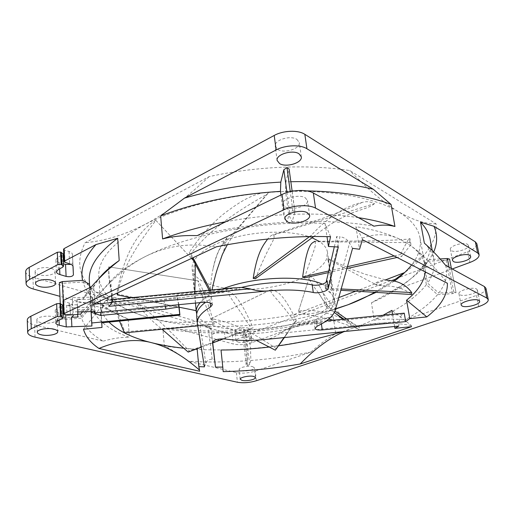 <?xml version="1.0" encoding="UTF-8"?>
<svg xmlns="http://www.w3.org/2000/svg" width="514" height="514" viewBox="0 0 514 514"><rect width="100%" height="100%" fill="white"/><g stroke="black" fill="none" stroke-linecap="round" stroke-linejoin="round"><path stroke-width="0.39" stroke-dasharray="2.57 1.93" d="M72.795 307.809L90.869 307.218L92.302 297.092L72.307 297.696L73.052 313.052L72.05 314.118L65.689 314.536L63.665 314.022M77.434 309.717L90.984 309.267L91.113 310.507L77.511 310.964L77.434 309.717L77.543 311.78L73.001 311.927M90.869 307.218L90.984 309.267M27.274 320.119C27.512 322.182 29.96 323.788 34.618 324.944L103.205 341.142C91.826 334.8 84.611 327.155 81.572 318.211L64.526 319.342L60.967 318.789L64.012 317.8L81.148 316.669L80.666 314.08M77.832 314.176L77.543 311.78M62.869 313.816L58.718 312.75C56.482 312.152 55.306 311.33 55.191 310.289L57.15 308.162L61.462 306.093L62.47 304.995M53.263 316.772C55.756 317.427 57.06 318.307 57.176 319.412C57.619 322.227 47.185 324.263 40.908 322.612C38.325 321.957 36.976 321.064 36.847 319.92C36.365 317.106 47.031 315.05 53.263 316.772M204.424 366.874L205.825 363.135C206.879 360.61 208.992 359.286 212.179 359.17L214.698 359.202M183.851 348.222L195.77 349.25M335.558 309.049C276.622 327.9 201.565 332.237 150.011 317.986C134.976 313.829 122.814 308.201 113.53 301.095C104.522 294.111 99.626 285.99 98.842 276.731C97.596 259.531 112.797 242.197 144.44 224.721C178.3 207.058 230.625 194.029 280.901 191.683C331.196 189.383 375.136 197.717 398.472 211.736C411.181 219.581 418.357 228.287 420.002 237.866C421.441 247.009 418.653 256.03 411.624 264.928M394.373 281.068L376.036 292.382M425.316 271.957L425.065 265.52C424.23 260.861 421.865 256.37 417.959 252.04C414.47 248.204 409.709 244.619 403.689 241.291C392.002 234.834 376.087 229.951 355.939 226.648L359.543 249.251M398.755 326.088L399.249 321.378C399.654 318.134 400.817 315.75 402.738 314.221L404.235 313.167M394.604 326.506L392.561 314.33M342.016 331.774L351.73 328.555C363.109 324.585 373.537 320.158 383.02 315.275M269.535 347.001L278.453 345.845M197.421 323.916C197.794 325.844 198.622 326.21 199.901 325.009L202.259 324.443L209.622 328.305L209.442 326.512L210.939 327.868L212.603 341.733M209.622 328.305L211.119 329.654L211.813 335.424C213.304 332.841 217.518 331.736 224.445 332.115C243.713 334.877 264.466 333.907 286.69 329.204L304.192 324.874L321.295 323.177C317.029 323.486 314.619 322.953 314.067 321.565L316.161 319.361C328.812 313.077 334.89 306.434 334.402 299.437L332.217 294.663L325.426 288.772L327.2 280.798M209.442 326.512L202.259 324.443C198.867 321.989 196.997 319.213 196.656 316.104M241.496 287.442L221.881 292.749L202.156 294.657C207.675 294.336 210.804 295.164 211.543 297.143L209.853 299.36L205.523 302.226M178.859 304.673L176.842 295.1L221.675 290.776L233.285 287.872M108.827 306.331L107.844 302.508C107.31 300.549 106.642 299.765 105.839 300.144L105.248 300.806C102.736 305.117 101.38 309.28 101.174 313.302L179.084 305.727M101.74 322.792L101.174 313.302M111.737 295.608L110.793 280.895C118.548 272.221 130.575 263.843 146.875 255.766C167.326 246.122 188.265 242.467 216.426 246.804M330.56 236.684L325.054 223.494C265.468 219.979 190.026 234.043 146.875 255.766C128.738 264.601 110.722 279.77 92.835 301.281L110.793 280.895M325.054 223.494L326.988 236.594M338.315 247.028L336.709 236.453L340.011 236.716L327.502 288.9L325.15 286.851L325.426 288.772M352.572 248.352L349.552 243.077C347.387 239.466 344.207 237.346 340.011 236.716M83.48 329.268L100.789 307.16C101.753 312.583 104.483 317.556 108.981 322.085M100.789 307.16L101.733 322.946M178.615 304.699L177.028 297.201L163.484 299.36L165.174 306.003M176.842 295.1L177.028 297.201M81.148 316.669L90.939 304.661L90.58 302.328L82.542 311.863M91.916 326.024L90.58 302.328M91.229 311.568L93.741 301.84L103.738 305.13L163.484 299.36M94.293 311.465L93.741 301.84M92.302 297.092L92.424 299.193L77.081 299.662L77.19 301.776L77.1 299.187L83.172 299L93.677 286.831L95.096 311.439M93.677 286.831L98.727 278.851M89.346 280.772L90.939 304.661M77.081 299.662L77.222 302.637L92.533 302.155L92.526 302.984L92.289 298.795M92.526 302.984L91.113 310.507M60.967 318.789L60.286 303.613M59.341 282.623L62.856 283.272L83.03 282.058C85.298 289.838 90.31 296.777 98.071 302.868L108.126 309.582L59.958 296.334M83.03 282.058L90.175 286.105L91.312 306.254L81.572 318.211M103.205 341.142C112.572 338.418 121.298 337.139 129.393 337.293C108.428 329.879 95.732 319.535 91.312 306.254M25.7 271.7C25.944 274.02 28.354 275.877 32.941 277.258L232.302 334.614C238.104 335.893 244.304 335.449 250.903 333.297L467.746 251.654C473.979 249.168 477.018 246.547 476.863 243.784M108.126 309.582L128.121 319.046L129.393 337.293M313.373 320.061L333.245 316.714C306.183 324.559 277.971 329.596 248.622 331.826L250.53 348.588L250.832 360.5C271.148 358.881 291.187 356.074 310.957 352.064L255.233 371.134C248.525 373.138 242.248 373.62 236.389 372.586L188.297 361.233C180.048 354.801 172.061 349.719 164.332 345.973L162.887 328.44L179.842 329.307C200.479 331.401 221.958 331.716 244.266 330.239L242.936 335.719L244.42 336.336L246.328 335.372L247.716 329.994C270.03 328.324 291.92 325.015 313.373 320.061L251.976 342.658C245.351 344.778 239.132 345.228 233.311 344.007L179.842 329.307M237.809 341.977C242.017 343.313 251.622 341.161 251.063 338.983L249.322 337.679C245.159 336.304 235.412 338.488 236.003 340.654L237.809 341.977M162.887 328.44C188.368 332.809 215.79 334.016 245.152 332.07L244.266 330.239M250.832 360.5L249.618 364.574L247.684 365.48L246.193 364.934L247.362 360.757L247.035 348.845L245.152 332.07M247.684 365.48L244.42 336.336M247.362 360.757C227.053 362.222 207.367 362.376 188.297 361.233M252.618 366.636L254.359 367.806C254.893 369.772 245.184 371.847 240.95 370.684L239.138 369.502C238.567 367.542 248.429 365.435 252.618 366.636M310.957 352.064C319.278 344.547 327.527 338.411 335.713 333.657L333.245 316.714M485.948 288.29C486.038 290.738 482.89 293.115 476.504 295.421L404.859 319.933C393.711 318.751 383.508 318.834 374.237 320.171L371.442 302.778L392.053 291.11C407.191 282.642 418.839 273.294 426.986 263.065L428.323 261.279L446.113 260.206L449.589 259.197M452.224 268.97L392.053 291.11M248.622 331.826L247.716 329.994M335.713 333.657C308.445 341.296 280.046 346.269 250.53 348.588M290.84 181.731L285.88 181.892L289.106 169.055M306.498 190.861L294.265 190.893M292.1 190.945L285.514 191.157L285.88 181.892M197.138 235.643C226.044 228.512 255.966 224.027 286.896 222.189L289.633 212.603L292.839 210.573L294.972 211.929L292.08 221.919L288.65 214.479L285.514 191.157M292.839 210.573L290.262 191.645M292.08 221.919C322.734 220.596 350.047 222.022 374.012 226.192M305.168 197.71L307.52 200.505C308.798 205.947 292.093 210.824 285.424 207.039L282.899 204.129C281.524 198.738 298.628 193.746 305.168 197.71M63.569 249.245L64.449 249.99L69.03 251.494C71.189 252.239 72.326 253.196 72.442 254.366L72.808 262.885L71.067 264.382M90.175 286.105C92.212 293.5 96.902 300.105 104.252 305.92C110.703 311.002 118.657 315.378 128.121 319.046M63.511 263.798L59.335 262.487C57.144 261.774 55.987 260.829 55.865 259.654L57.799 257.27L62.053 255.002L63.042 253.768M467.567 244.401L468.447 245.506C469.578 249.007 455.173 253.261 451.311 250.614L450.367 249.463C449.159 246 463.789 241.657 467.567 244.401M248.243 328.163L249.984 329.513C250.543 331.755 240.982 333.933 236.781 332.539L234.969 331.17C234.371 328.941 244.086 326.724 248.243 328.163M51.22 268.379C53.674 269.163 54.966 270.178 55.082 271.424C55.538 274.598 45.296 276.705 39.109 274.739C36.571 273.962 35.241 272.928 35.106 271.636C34.618 268.469 45.091 266.336 51.22 268.379M296.919 139.41L299.283 142.558C300.639 148.642 284.351 153.802 277.746 149.471L275.221 146.194C273.782 140.168 290.436 134.893 296.919 139.41M338.765 297.6L293.712 314.658C260.881 320.717 228.454 322.927 196.419 321.276L95.655 291.881C78.848 278.453 75.346 262.056 85.157 242.692L209.05 176.662C256.101 166.202 308.991 164.107 349.745 170.545L436.103 223.873C436.739 234.005 433.167 243.887 425.393 253.53C420.002 260.225 413.095 266.567 404.666 272.555M355.733 291.175L385.442 279.924M440.145 258.953L429.492 259.589L433.675 251.982M371.442 302.778C394.09 292.691 410.84 280.933 421.705 267.505L422.951 265.828L428.323 261.279M445.651 265.372C448.163 274.649 445.856 283.889 438.744 293.083L453.811 292.093L456.046 292.678L452.513 293.648L437.517 294.644L426.389 284.705L422.951 265.828M456.046 292.684L451.388 268.507L456.046 292.684M437.517 294.644C429.903 303.742 419.013 312.171 404.859 319.933M476.517 288.977L477.377 289.947C478.431 293.044 463.724 297.047 459.876 294.753L458.944 293.745C457.807 290.686 472.751 286.6 476.517 288.977M424.365 243.167L426.016 244.85C430.372 249.592 433.013 254.52 433.944 259.628C435.242 267.498 433.116 275.324 427.558 283.105L438.744 293.083M429.492 259.589L424.095 264.157L427.558 283.105M424.095 264.157C429.537 256.017 431.567 247.806 430.186 239.53M426.389 284.705C415.498 298.184 398.112 310.006 374.237 320.171M95.655 291.881L99.125 294.092C117.61 305.746 134.572 313.707 150.011 317.986C166.369 322.381 181.84 323.479 196.419 321.276M209.05 176.662C186.126 198.275 164.589 214.299 144.44 224.721C124.202 235.02 104.438 241.008 85.157 242.692M293.712 314.658C307.719 314.555 321.687 312.596 335.636 308.779M374.719 292.305L393.126 280.817M436.103 223.873C424.93 223.892 412.389 219.851 398.472 211.736C384.562 203.505 368.32 189.775 349.745 170.545M280.946 195.024L283.555 214.736L286.896 222.189M225.871 221.714C244.953 218.174 264.183 215.848 283.555 214.736M62.997 300.973L63.89 301.622L69.229 303.061C71.427 303.69 72.583 304.519 72.692 305.554L72.513 301.924L77.19 301.776M70.386 314.889L69.91 305.078L66.608 305.29L69.371 306.029C71.575 306.646 72.731 307.468 72.834 308.496L73.052 313.052M69.91 305.078L70.611 314.78M70.129 304.975L77.344 304.744L77.845 314.536M77.344 304.744L77.685 314.536M77.1 299.187L77.762 312.024M77.511 310.964L77.222 302.637M77.627 314.189L77.775 317.054M72.307 297.696L72.513 301.924M83.172 299L84.527 296.282L91.113 287.03M92.533 302.155L92.424 299.193M288.65 214.479C314.221 213.4 337.467 214.46 358.38 217.647M247.035 348.845C217.506 350.895 189.936 349.944 164.332 345.973M101.014 312.236L103.738 305.13M93.008 304.339L92.835 301.281M325.15 286.851L326.12 282.276M334.325 246.771L336.709 236.453M335.199 310.321L335.218 304.956L334.216 300.163L332.217 294.663L327.502 288.9M299.829 325.741L299.598 323.993L303.96 323.133L326.294 320.909M299.598 323.993L286.69 329.204L280.059 333.29L399.249 321.378M265.205 339.478C270.711 338.822 275.658 336.76 280.059 333.29M362.409 239.678L362.171 238.194L355.939 226.648M362.171 238.194C377.025 232.726 390.865 233.754 403.689 241.291C409.517 244.471 415.665 249.027 422.135 254.95C429.813 261.96 438.23 271.411 447.405 283.291M199.663 371.243L199.445 370.048M199.56 370.151L197.183 349.34M411.573 326.653L411.373 325.51L391.899 310.353M411.373 325.51C388.263 321.372 368.377 322.387 351.73 328.555L344.142 331.562M223.198 371.628L221.02 350.028M304.468 277.875C315.082 245.718 316.014 247.478 315.114 241.683L409.626 242.634L410.956 244.503L401.614 256.48L397.097 257.475M328.356 272.613L346.918 268.526M200.158 302.605C204.566 297.651 212.07 293.083 222.665 288.894M322.297 284.171C329.32 287.32 333.162 291.097 333.824 295.499L332.738 301.5C326.223 314.427 295.042 326.172 263.027 329.166C231.024 332.25 200.897 326.217 196.695 314.112M312.088 237.789C294.779 230.812 263.38 230.259 236.89 236.89C210.354 243.507 192.647 256.062 192.12 266.901L192.146 268.7C193.727 283.175 223.301 291.566 255.689 289.035C288.078 286.645 320.177 273.756 326.525 259.011L327.476 252.329C326.872 248.236 324.071 244.561 319.072 241.297M195.333 264.029L195.076 262.211C194.401 263.875 192.968 267.492 194.311 289.915L196.136 310.61M195.493 303.061L194.89 291.566M222.17 254.95C224.657 248.57 225.498 244.741 224.682 243.456L223.14 244.182C220.879 246.983 217.133 251.108 213.002 269.073C211.71 274.643 210.785 282.404 210.232 292.37L211.595 292.293L212.044 289.915M315.114 241.683L314.529 241.297L370.298 240.931L393.274 240.122L409.889 239.049L409.889 238.567C409.234 237.545 406.163 242.846 400.663 254.462L401.614 256.48M255.394 278.723C270.846 240.411 275.401 240.565 273.75 234.969L272.748 234.853C271.398 235.213 269.702 236.607 267.646 239.036M327.739 258.998L328.999 262.712L331.305 288.47L331.883 289.755L330.566 273.345L327.739 258.998L374.256 283.747C378.683 280.985 382.949 279.841 387.055 280.316L365.666 274.399L351.949 269.497L327.829 258.446M328.729 270.981L347.432 266.689M394.142 255.959L400.663 254.462M409.626 242.634L409.889 239.049M210.232 292.37L209.095 290.198M192.21 258.092L189.255 252.47L190.861 253.73L193.007 257.72M211.595 292.293L210.399 290.076M224.682 243.456L268.681 192.197C251.963 193.084 236.877 203.923 223.494 214.042C210.168 225.138 198.751 237.943 189.255 252.47M268.681 192.197L267.402 194.029C240.173 209.416 211.087 227.766 190.861 253.73M179.219 307.243L131.25 297.696M191.529 258.413L155.864 220.365C137.816 244.189 122.885 266.034 117.841 292.762M195.108 262.23L193.47 260.482M309.261 277.611C310.597 275.266 314.227 278.485 320.158 287.255C322.233 290.545 324.585 296.745 327.219 305.862L326.48 307.173C323.312 300.491 320.614 295.653 318.378 292.652C311.876 284.364 308.824 279.365 309.235 277.663L298.493 311.233C313.668 308.336 328.311 313.315 340.821 317.716M213.053 324.405C198.854 288.598 198.545 285.238 198.057 280.862L198.173 280.837C199.631 284.229 202.561 284.737 214.248 324.186L197.736 325.87M228.165 291.117L228.46 291.014C231.229 293.732 237.596 292.215 253.068 327.81L251.34 328.459C231.287 297.651 228.043 295.563 228.165 291.117L137.534 303.742C153.288 314.202 172.229 333.078 189.139 350.889L188.188 352.09M270.782 289.748L271.058 289.568C274.097 291.509 281.19 287.763 296.295 320.858L294.728 321.912C275.086 294.991 270.39 294.477 270.782 289.748L211.203 318.661C234.596 322.451 257.263 335.321 276.371 348.768M253.068 327.81L189.139 350.889M251.34 328.459L223.648 338.822M212.745 342.902L201.218 347.213M137.219 303.973C144.331 313.418 152.626 321.854 162.103 329.281M327.219 305.862L334.955 311.086M346.526 318.905L359.646 327.765L358.881 329.461L343.911 319.162M326.48 307.173L334.306 312.551M343.339 318.77L349.79 321.841L359.646 327.765M298.467 311.304C307.635 316.071 319.13 316.194 328.664 319.098M333.168 320.228L354.088 327.289L358.881 329.461M214.248 324.186L124.896 331.851L124.439 332.886M198.057 280.862L108.743 266.882L108.73 273.506C110.709 291.11 116.093 310.559 124.896 331.851M108.795 267.062L109.045 278.402L111.827 297.047M112.425 299.508L119.492 321.057M189.82 309.351L116.851 293.931M155.864 220.365L155.723 220.223C132.451 234.769 121.722 265.597 116.974 293.166M296.295 320.858L284.37 337.557M294.728 321.912L283.972 337.595M210.804 318.982C224.322 328.279 241.317 332.487 255.966 340.191M309.64 236.543L311.317 235.303L312.583 236.504M273.75 234.969L374.481 203.621C370.363 201.578 366.231 201.186 362.087 202.445C344.765 206.287 327.848 217.242 311.317 235.303M374.481 203.621C368.242 208.96 357.114 209.834 346.834 215.405C336.008 220.416 324.989 227.451 313.791 236.498M331.305 288.47L341.187 288.971M331.883 289.755L340.814 290.288M374.256 283.747L376.73 285.071L383.303 285.745C395.459 285.906 404.891 288.823 411.611 294.496M61.462 306.093L62.04 318.776M57.703 320.8L57.15 308.162M58.718 312.75L59.046 320.171M211.813 335.443L212.494 342.24M210.939 327.868L211.119 329.654M212.179 359.17L207.874 325.857M199.901 325.009L205.825 363.135M209.853 299.36L210.213 302.926M221.675 290.776L221.881 292.749M226.777 291.721L226.565 289.748M105.248 300.806L229.148 288.874M112.155 302.091L107.844 302.508M63.222 300.587L64.012 317.8M64.526 319.342L62.856 283.272M232.302 334.614L233.311 344.007M33.352 289.022L32.941 277.258M35.048 337.133L34.618 324.944M236.389 372.586L237.429 382.249M251.976 342.658L250.903 333.297M242.942 335.61L246.2 364.837M256.338 380.752L255.233 371.134M476.504 295.421L478.74 306.595M467.746 251.654L469.905 262.461M249.618 364.574L246.328 335.372M289.074 169.498L294.933 212.34M65.034 262.365L64.449 249.99M69.03 251.494L69.634 263.81M73.059 266.586L72.442 254.379L73.059 266.599M72.808 262.885L72.975 266.162M62.053 255.002L62.618 267.254M58.352 269.477L57.799 257.27M59.335 262.487L59.624 268.816M446.113 260.206L452.513 293.648M453.811 292.093L449.037 267.222M289.633 212.603L286.934 192.564M64.488 314.439L63.89 301.622M66.608 305.29L67.071 315.101M69.229 303.061L69.371 306.029M202.156 294.657L202.914 302.341M325.176 286.382L325.452 288.303M334.216 300.163L349.552 243.077M316.161 319.361L317.119 326.229M321.295 323.177L321.411 323.993M303.96 323.133L304.192 324.874M402.738 314.221L297.24 324.707M224.445 332.115L225.164 338.97M326.435 289.992L326.165 288.084M55.191 310.289L55.73 322.869M420.002 237.866L425.065 265.52M105.839 300.144L111.988 299.553M98.842 276.731L101.74 325.208M89.732 287.699L91.074 311.574M242.936 335.719L246.193 364.934M292.138 191.247L294.972 211.929M104.252 305.92L98.071 302.868M56.405 271.81L55.865 259.654M421.705 267.505L426.986 263.065M426.016 244.85L427.05 245.557M432.242 250.536L433.944 259.628M479.652 301.294L477.377 289.947M461.135 305.046L458.944 293.745M470.651 256.473L468.447 245.506M452.481 260.392L450.367 249.463M251.063 338.983L249.984 329.513M236.003 340.654L234.969 331.17M55.602 283.259L55.082 271.424M35.537 283.548L35.106 271.636M301.307 156.802L299.283 142.558M277.11 160.432L275.221 146.194M113.53 301.095L99.118 294.092M411.547 265.025L425.393 253.53M94.66 284.949L84.527 296.282M309.64 215.411L307.52 200.505M284.878 219.028L282.899 204.129M255.477 377.546L254.359 367.806M240.199 379.255L239.138 369.502M212.314 304.751L211.543 297.143M335.212 304.956L334.402 299.437M315.011 328.395L314.067 321.565M212.494 342.253L211.813 335.424M417.959 252.04L422.135 254.95M57.709 331.684L57.176 319.412M37.291 332.262L36.847 319.92M333.824 295.499L330.566 273.345M328.999 262.712L327.476 252.329M410.949 244.503L409.889 238.567M223.14 244.182L227.747 237.359C226.732 237.507 222.144 243.809 220.545 247.099C216.992 253.588 214.473 260.913 213.002 269.073M227.329 244.703C232.187 236.344 238.631 227.927 241.593 224.348L267.402 194.029M195.391 302.772L192.146 268.7M137.534 303.742L228.46 291.014M298.493 311.233L307.912 281.813M349.79 321.841C337.274 312.846 327.392 301.32 320.158 287.255M318.378 292.652C323.068 300.806 328.973 307.854 336.085 313.778M342.806 319.271L354.088 327.289M309.235 277.663L308.22 280.862M108.743 266.882L198.173 280.837M109.045 278.402L108.73 273.506M155.723 220.223L195.076 262.211M286.728 334.254L284.216 337.242M211.203 318.661L271.058 289.568M362.087 202.445L349.167 208.356L322.484 218.411L272.748 234.853M376.73 285.071L375.888 284.281L383.303 285.745"/><path stroke-width="0.77" d="M63.049 317.71L62.47 304.995L59.952 303.523L56.649 303.735L30.853 316.238C28.456 317.427 27.261 318.719 27.274 320.119L27.679 332.5C27.666 331.151 28.868 329.892 31.277 328.735L57.208 316.521L60.523 316.303L63.049 317.71L62.04 318.776L57.703 320.8L55.73 322.869C55.846 323.871 57.022 324.662 59.271 325.233L66.267 326.93L91.916 326.024L91.807 322.972L179.752 314.369L179.919 315.14L101.74 322.792L102.003 327.45L83.48 329.268C85.568 336.529 90.727 342.922 98.951 348.447L199.663 371.243L198.815 366.63L204.424 366.874L197.35 323.37C196.888 318.018 201.308 312.538 210.618 306.929L212.314 304.751C211.575 302.817 208.44 302.014 202.914 302.341L94.377 312.878L95.096 311.439L77.762 312.024L77.845 314.536L67.071 315.101L63.588 313.823L284.062 209.686C293.481 205.08 308.798 204.341 315.538 208.119L486.803 298.03L488.268 299.649C488.339 302.02 485.165 304.333 478.74 306.595L256.338 380.752C249.598 382.718 243.295 383.219 237.429 382.249L35.048 337.133C30.371 336.04 27.91 334.492 27.679 332.5M82.542 311.863L80.666 314.08L77.832 314.176M63.665 314.022L62.869 313.816M112.18 302.489L108.827 306.331L268.347 290.898C285.681 289.318 300.658 289.851 313.277 292.492C318.314 293.732 327.919 291.142 328.305 288.418L338.315 247.028L328.446 246.482L330.56 236.684C293.288 235.663 255.246 239.036 216.426 246.804L93.008 304.339L112.18 302.489L111.737 295.608M359.543 249.251L352.572 248.352L335.199 310.321C333.368 315.969 327.341 321.276 317.119 326.229L315.011 328.395C315.564 329.744 317.973 330.264 322.252 329.949L405.687 321.603L409.78 318.616L426.838 316.913C440.761 306.113 447.617 294.901 447.405 283.291L362.409 239.678L359.543 249.251M394.913 328.33L398.755 326.088L265.205 339.478C250.569 340.917 237.217 340.75 225.164 338.97C218.219 338.623 213.997 339.722 212.494 342.253L215.488 367.112L222.78 367.099L223.198 371.628C248.84 371.031 274.502 368.487 300.182 363.996L411.573 326.653L394.913 328.33L394.604 326.506M287.397 221.842C294.085 225.485 310.899 220.679 309.64 215.411L307.288 212.706C300.735 208.89 283.522 213.811 284.878 219.028L287.397 221.842M41.364 334.845C47.673 336.419 58.153 334.402 57.709 331.684C57.594 330.618 56.289 329.77 53.784 329.146C47.532 327.508 36.815 329.545 37.291 332.262C37.419 333.368 38.775 334.228 41.364 334.845M242.01 380.392C246.251 381.491 256.004 379.441 255.477 377.546L253.73 376.428C249.534 375.284 239.633 377.366 240.199 379.255L242.01 380.392M462.06 306.016C465.909 308.22 480.686 304.282 479.652 301.294L478.797 300.362C475.039 298.075 460.011 302.097 461.135 305.046L462.06 306.016M215.488 367.112L212.603 341.733M198.815 366.63L197.183 349.34L195.77 349.25M108.981 322.085C118.413 331.177 132.734 338.071 151.945 342.774C161.807 345.202 172.441 347.021 183.851 348.222M376.036 292.382L348.113 304.725L335.558 309.049M411.624 264.928L411.547 265.025C407.12 270.627 401.395 275.973 394.373 281.068M426.838 316.913L406.58 300.202C417.786 291.155 424.031 281.743 425.316 271.957M406.58 300.202L409.78 318.616M405.687 321.603L404.235 313.167L326.294 320.909M392.561 314.33L391.899 310.353L383.02 315.275M222.78 367.099L221.02 350.028C237.005 349.957 253.177 348.948 269.535 347.001M278.453 345.845C300.761 342.716 321.944 338.026 342.016 331.774M205.523 302.226C199.201 307.006 196.245 311.632 196.656 316.104L197.35 323.37M328.305 288.418L327.2 280.798C326.82 283.58 317.247 286.195 312.216 284.917C293.995 280.721 265.333 281.653 241.496 287.442L233.285 287.872L111.988 299.553M178.859 304.673L179.919 315.14M268.347 290.898C261.877 291.438 255.721 290.738 249.888 288.804L241.496 287.442M326.988 236.594L328.446 246.482M101.733 322.946L102.003 327.45M179.752 314.369L178.615 304.699M165.174 306.003L165.958 309.087L100.5 315.461L91.203 312.216L91.807 322.972M165.958 309.087L179.097 306.98M91.203 312.216L91.229 311.568M94.377 312.878L94.293 311.465M98.727 278.851C103.468 272.722 110.292 266.612 119.203 260.534C109.938 267.588 100.577 276.423 91.113 287.03L63.511 300.407L62.997 300.973L63.588 313.823M89.732 287.699L89.346 280.772C88.357 267.184 97.801 253.023 117.693 238.278L119.203 260.534M117.693 238.278L95.983 244.574C84.534 257.289 80.081 269.214 82.619 280.368L62.342 281.582L59.341 282.623L60.286 303.613M82.619 280.368L89.539 284.287M59.958 296.334L33.352 289.022C28.752 287.692 26.33 285.9 26.085 283.638C26.073 282.109 27.242 280.708 29.606 279.443L57.87 264.594L61.134 264.408L63.62 266.053L62.618 267.254L58.352 269.477L56.405 271.81C56.521 272.947 57.684 273.866 59.881 274.553L66.113 276.416C70.032 277.078 72.468 276.571 73.412 274.881L73.059 266.599C72.943 265.455 71.806 264.53 69.634 263.81L65.034 262.365L64.154 261.645L64.661 261.028L95.983 244.574M433.675 251.982C437.485 243.366 437.6 234.808 434.028 226.314L477.609 252.914L479.106 254.771C479.247 257.456 476.176 260.02 469.905 262.461L452.224 268.97M488.268 299.649L485.948 288.29L484.477 286.606L445.651 265.372C439.155 257.553 432.955 250.948 427.05 245.557L424.365 243.167L420.497 222.177L434.028 226.314M479.106 254.771L476.863 243.784L475.36 241.869L304.841 134.321C298.178 129.849 283.278 130.37 274.213 135.452L64.077 248.615L63.569 249.245L64.154 261.645M292.138 191.247L289.106 169.055L286.985 167.558L283.856 169.723L280.798 182.123C247.118 183.954 215.019 189.274 184.494 198.089L160.651 215.925L162.61 238.946C173.012 236.254 184.526 235.149 197.138 235.643L282.051 194.491C291.393 189.782 306.627 189.088 313.347 193.013L374.012 226.192C381.337 224.676 388.314 224.772 394.925 226.475L391.09 204.456L373.267 189.229C349.693 183.524 322.22 181.024 290.84 181.731M184.494 198.089L276.14 149.953C285.276 144.967 300.253 144.402 306.929 148.745L373.267 189.229M279.635 163.625C286.259 167.821 302.643 162.726 301.307 156.802L298.949 153.737C292.447 149.356 275.684 154.56 277.11 160.432L279.635 163.625M391.09 204.456C369.213 196.078 341.013 191.542 306.498 190.861M294.265 190.893L292.1 190.945M290.262 191.645L286.985 167.558M39.552 286.549C45.759 288.438 56.052 286.343 55.602 283.259C55.48 282.051 54.188 281.068 51.728 280.31C45.573 278.35 35.048 280.464 35.537 283.548C35.665 284.801 37.008 285.797 39.552 286.549M63.62 266.053L63.042 253.768L60.568 252.072L57.317 252.252L29.195 267.396C26.85 268.693 25.681 270.126 25.7 271.7L26.085 283.638M71.067 264.382L65.548 264.434L63.511 263.798M404.666 272.555L385.442 279.924M338.765 297.6L355.733 291.175M449.589 259.191L451.388 268.507L449.589 259.191L447.366 258.523L440.145 258.953M453.425 261.51C457.287 264.074 471.762 259.885 470.651 256.473L469.777 255.407C465.999 252.753 451.292 257.032 452.481 260.392L453.425 261.51M432.242 250.536L430.186 239.53C429.094 233.504 425.862 227.715 420.497 222.177M335.636 308.779L348.113 304.725C356.735 301.545 365.602 297.407 374.719 292.305M393.126 280.817L404.377 272.754M280.798 182.123L280.464 191.388C236.247 194.048 196.303 202.227 160.651 215.925M280.464 191.388L280.946 195.024M162.61 238.946C181.558 231.84 202.644 226.096 225.871 221.714M77.685 314.536L77.775 317.054L71.427 317.279L73.2 315.937L73.136 314.697L73.2 315.937M71.427 317.279L71.889 326.776M358.38 217.647C372.354 219.806 384.536 222.748 394.925 226.475M100.5 315.461L101.014 312.236M326.12 282.276L334.325 246.771M199.445 370.048C182.952 355.624 167.114 346.526 151.945 342.774C136.313 338.488 118.65 340.377 98.951 348.447M344.142 331.562C329.275 338.167 314.619 348.974 300.182 363.996M314.529 241.297C313.071 243.745 307.687 239.389 302.643 276.975L304.468 277.875L328.356 272.613M346.918 268.526L397.097 257.475M196.695 314.112L196.271 310.533C196.489 307.963 197.781 305.316 200.158 302.605M222.665 288.894C252.522 276.763 302.393 274.643 322.297 284.171M319.072 241.297L312.088 237.789M194.89 291.566L195.333 264.029M212.044 289.915C214.139 279.976 216.105 272.388 217.955 267.151L222.17 254.95M267.646 239.036C264.344 244.009 257.379 250.543 253.209 278.402L255.394 278.723L313.135 237.031L312.583 236.504M302.643 276.975L328.729 270.981M347.432 266.689L394.142 255.959M209.095 290.198L192.21 258.092M210.399 290.076L193.007 257.72M179.219 307.243L196.136 310.61L195.493 303.061M131.25 297.696L117.372 294.933L117.841 292.762M193.47 260.482L191.529 258.413M223.648 338.822L212.745 342.902M201.218 347.213L188.188 352.09L162.103 329.281M334.955 311.086L346.526 318.905M334.306 312.551L343.911 319.162M340.821 317.716L343.339 318.77M328.664 319.098L333.168 320.228M197.736 325.87L124.439 332.886L119.492 321.057M111.827 297.047L112.425 299.508M196.142 310.687L189.82 309.351M116.974 293.166L117.372 294.933M284.37 337.557L275.343 350.195L283.972 337.595M255.966 340.191L275.343 350.195M253.209 278.402L309.64 236.543M313.791 236.498L313.135 237.031M341.187 288.971L411.708 292.55L411.611 294.496L340.814 290.288M387.055 280.316C397.611 280.438 405.829 284.512 411.708 292.55M57.208 316.521L56.649 303.735M59.952 303.523L60.523 316.303M61.262 316.489L60.691 303.723M59.046 320.171L59.271 325.233M210.213 302.926L210.618 306.929M249.888 288.804L112.155 302.091M62.342 281.582L63.222 300.587M486.803 298.03L484.477 286.606M304.841 134.321L306.929 148.745M477.609 252.914L475.36 241.869M313.347 193.013L315.538 208.119M276.14 149.953L274.213 135.452M284.062 209.686L282.051 194.491M64.077 248.615L64.661 261.028M63.511 300.407L64.102 313.27M72.975 266.162L73.412 274.881M29.195 267.396L29.606 279.443M57.87 264.594L57.317 252.252M60.568 252.072L61.134 264.408M61.866 264.633L61.294 252.31M66.113 276.416L65.548 264.434M59.624 268.816L59.881 274.553M449.037 267.222L447.366 258.523M286.934 192.564L283.856 169.723M66.267 326.93L65.696 314.754M30.853 316.238L31.277 328.735M321.411 323.993L322.252 329.949M312.216 284.917L313.277 292.492M91.074 311.574L91.826 324.951M217.955 267.151L222.376 254.481L227.329 244.703M196.284 312.146L196.123 310.52M336.085 313.778L342.806 319.271"/></g></svg>
